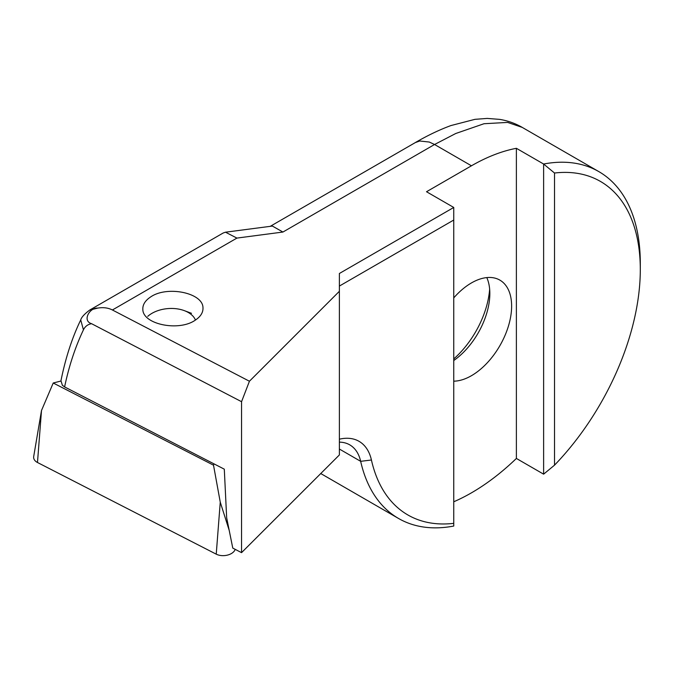 <?xml version="1.0" encoding="UTF-8"?>
<svg xmlns="http://www.w3.org/2000/svg" width="674" height="674" viewBox="0 0 674 674"><rect width="100%" height="100%" fill="white"/><g stroke="black" fill="none" stroke-linecap="round" stroke-linejoin="round"><path stroke-width="1.01" d="M147.758 316.342A26.96 16.858 175.5 0 1 152.206 313.191A26.96 16.858 175.5 0 1 184.339 310.647A26.96 16.858 175.5 0 1 195.452 320.057M37.483 462.499A11.551 7.229 175.5 0 1 33.7 456.509L41.502 410.5L37.483 462.499L216.236 554.163A11.551 7.229 175.5 0 0 232.513 552.798A11.551 7.229 175.5 0 0 235.201 549.352M60.904 381.046L53.229 383.001L213.515 465.186L213.953 463.847M213.515 465.186L220.255 502.155L229.219 530.43M53.229 383.001L41.502 410.5M453.754 381.172A56.81 32.799 120 0 0 471.455 375.696A56.81 32.799 120 0 0 508.567 325.643A56.81 32.799 120 0 0 499.855 280.114A56.81 32.799 120 0 0 471.455 282.928A56.81 32.799 120 0 0 453.754 297.9M150.58 296.99C145.18 300.562 142.593 304.724 142.837 309.45C142.837 324.371 178.804 331.743 195.233 320.192C200.641 316.62 203.219 312.466 202.975 307.732C202.975 292.819 167.009 285.439 150.58 296.99M339.376 439.195A65.471 37.803 -60 0 1 371.425 460.005A192.57 111.176 -60 0 0 453.754 523.344L453.754 526.049A200.271 115.625 -60 0 1 398.553 518.475L320.689 473.502M453.754 501.776A200.271 115.625 120 0 0 471.455 492.837A200.271 115.625 120 0 0 516.385 458.446L543.623 474.167L543.623 164.026L516.385 148.305A200.271 115.625 120 0 0 471.455 165.796L434.561 144.497L455.725 133.511L484.008 123.73L507.623 122.415L522.224 127.394L598.824 171.6A200.271 115.625 -60 0 1 640.3 263.281L640.3 269.566A192.57 111.176 -60 0 1 554.517 465.17L543.623 474.167M398.553 518.475A200.271 115.625 -60 0 1 360.666 461.328A57.77 33.355 120 0 0 349.739 444.848A57.77 33.355 120 0 0 339.376 442.144M339.376 291.294L339.376 454.95L241.545 552.646L241.553 401.696L91.605 323.714C82.043 320.891 89.448 307.588 97.755 308.094C103.282 307.176 108.16 307.807 112.406 309.981L249.431 381.24L339.376 291.294L339.376 273.492L453.754 207.457L426.516 191.736L471.455 165.796M112.406 309.981L236.919 238.091L282.928 232.041L272.397 226.068L225.504 232.201L223.187 233.002L89.718 310.048M554.517 465.17L554.517 173.024L543.623 164.026A200.271 115.625 -60 0 1 598.824 171.6M241.545 552.646L232.774 548.088L226.658 517.742L224.299 469.171L64.611 386.927C68.933 366.226 75.21 347.194 83.433 329.847C85.16 326.342 87.89 324.295 91.605 323.714M83.433 329.847L80.728 319.939C72.16 337.598 65.572 357.86 60.963 380.717L62.362 385.258L64.611 386.927M486.796 277.587A56.81 32.799 -60 0 1 489.838 293.544A56.81 32.799 -60 0 1 453.754 360.523M489.644 289.154A68.36 39.471 -60 0 1 453.754 358.939M516.385 458.446L516.385 148.305M554.517 173.024A192.57 111.176 -60 0 1 640.3 269.566M453.754 523.344L453.754 220.036L339.376 286.071M249.431 381.24L241.553 401.696M97.755 308.094L89.726 310.082M236.919 238.091L225.504 232.201M453.754 220.036L453.754 207.457M220.255 502.155L216.236 554.163M371.425 460.005L360.666 461.328L339.376 449.036M282.928 232.041L434.561 144.497L429.287 142.046L419.733 141.001L415.31 142.593L270.325 226.287M184.339 310.647L191.483 313.309M320.681 473.51L322.214 474.403M522.333 127.437C515.231 123.35 507.657 120.663 499.611 119.374L487.209 118.413L474.934 119.34L450.957 125.558C439.49 129.762 427.611 135.44 415.302 142.585M80.728 319.939C81.419 317.328 84.41 314.042 89.693 310.065"/></g></svg>
